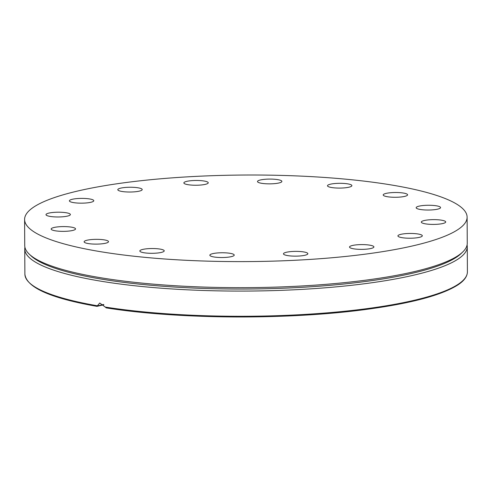 <?xml version="1.0" encoding="UTF-8"?>
<svg xmlns="http://www.w3.org/2000/svg" width="492" height="492" viewBox="0 0 492 492"><rect width="100%" height="100%" fill="white"/><g stroke="black" fill="none" stroke-linecap="round" stroke-linejoin="round"><path stroke-width="0.74" d="M467.086 244.918A221.259 43.29 179.7 0 1 467.271 246.621A221.259 43.29 179.7 0 1 413.034 275.329A221.259 43.29 179.7 0 1 168.658 288.73A221.259 43.29 179.7 0 1 24.754 248.94A221.259 43.29 179.7 0 1 24.92 247.23M462.56 280.895A220.391 43.118 179.7 0 1 106.389 307.881L99.741 303.01L96.936 306.319M418.12 234.001A12.195 2.386 179.7 0 1 422.314 235.779A12.195 2.386 179.7 0 1 410.131 238.226A12.195 2.386 179.7 0 1 397.923 235.902A12.195 2.386 179.7 0 1 405.057 233.694A12.195 2.386 179.7 0 1 418.12 234.001M441.521 220.182A12.195 2.386 179.7 0 1 445.715 221.96A12.195 2.386 179.7 0 1 433.532 224.413A12.195 2.386 179.7 0 1 421.324 222.089A12.195 2.386 179.7 0 1 428.458 219.881A12.195 2.386 179.7 0 1 441.521 220.182M436.355 205.804A12.195 2.386 179.7 0 1 440.549 207.581A12.195 2.386 179.7 0 1 428.366 210.035A12.195 2.386 179.7 0 1 416.158 207.71A12.195 2.386 179.7 0 1 423.292 205.502A12.195 2.386 179.7 0 1 436.355 205.804M403.403 193.048A12.195 2.386 179.7 0 1 407.597 194.826A12.195 2.386 179.7 0 1 395.414 197.274A12.195 2.386 179.7 0 1 383.207 194.955A12.195 2.386 179.7 0 1 390.341 192.747A12.195 2.386 179.7 0 1 403.403 193.048M347.684 183.854A12.195 2.386 179.7 0 1 351.878 185.638A12.195 2.386 179.7 0 1 339.695 188.085A12.195 2.386 179.7 0 1 327.488 185.761A12.195 2.386 179.7 0 1 334.622 183.553A12.195 2.386 179.7 0 1 347.684 183.854M277.679 179.629A12.195 2.386 179.7 0 1 281.879 181.407A12.195 2.386 179.7 0 1 269.696 183.86A12.195 2.386 179.7 0 1 257.488 181.536A12.195 2.386 179.7 0 1 264.616 179.328A12.195 2.386 179.7 0 1 277.679 179.629M204.051 181.013A12.195 2.386 179.7 0 1 208.245 182.79A12.195 2.386 179.7 0 1 196.062 185.238A12.195 2.386 179.7 0 1 183.854 182.919A12.195 2.386 179.7 0 1 190.988 180.712A12.195 2.386 179.7 0 1 204.051 181.013M138 187.79A12.195 2.386 179.7 0 1 142.2 189.568A12.195 2.386 179.7 0 1 130.017 192.021A12.195 2.386 179.7 0 1 117.809 189.697A12.195 2.386 179.7 0 1 124.937 187.489A12.195 2.386 179.7 0 1 138 187.79M89.593 198.94A12.195 2.386 179.7 0 1 93.787 200.718A12.195 2.386 179.7 0 1 81.604 203.165A12.195 2.386 179.7 0 1 69.397 200.841A12.195 2.386 179.7 0 1 76.531 198.633A12.195 2.386 179.7 0 1 89.593 198.94M66.192 212.753A12.195 2.386 179.7 0 1 70.387 214.53A12.195 2.386 179.7 0 1 58.204 216.978A12.195 2.386 179.7 0 1 45.996 214.66A12.195 2.386 179.7 0 1 53.13 212.446A12.195 2.386 179.7 0 1 66.192 212.753M71.358 227.132A12.195 2.386 179.7 0 1 75.553 228.909A12.195 2.386 179.7 0 1 63.37 231.357A12.195 2.386 179.7 0 1 51.162 229.038A12.195 2.386 179.7 0 1 58.296 226.83A12.195 2.386 179.7 0 1 71.358 227.132M104.31 239.887A12.195 2.386 179.7 0 1 108.504 241.664A12.195 2.386 179.7 0 1 96.321 244.118A12.195 2.386 179.7 0 1 84.114 241.793A12.195 2.386 179.7 0 1 91.248 239.586A12.195 2.386 179.7 0 1 104.31 239.887M160.029 249.081A12.195 2.386 179.7 0 1 164.223 250.858A12.195 2.386 179.7 0 1 152.04 253.306A12.195 2.386 179.7 0 1 139.833 250.982A12.195 2.386 179.7 0 1 146.967 248.774A12.195 2.386 179.7 0 1 160.029 249.081M230.028 253.306A12.195 2.386 179.7 0 1 234.229 255.084A12.195 2.386 179.7 0 1 222.046 257.531A12.195 2.386 179.7 0 1 209.838 255.213A12.195 2.386 179.7 0 1 216.966 252.999A12.195 2.386 179.7 0 1 230.028 253.306M303.662 251.922A12.195 2.386 179.7 0 1 307.857 253.7A12.195 2.386 179.7 0 1 295.674 256.147A12.195 2.386 179.7 0 1 283.466 253.829A12.195 2.386 179.7 0 1 290.6 251.621A12.195 2.386 179.7 0 1 303.662 251.922M369.707 245.145A12.195 2.386 179.7 0 1 373.908 246.922A12.195 2.386 179.7 0 1 361.725 249.37A12.195 2.386 179.7 0 1 349.517 247.052A12.195 2.386 179.7 0 1 356.645 244.838A12.195 2.386 179.7 0 1 369.707 245.145M412.88 245.859A221.259 43.29 179.7 0 1 168.504 259.259A221.259 43.29 179.7 0 1 24.6 219.469A221.259 43.29 179.7 0 1 245.631 175.023A221.259 43.29 179.7 0 1 467.111 217.15A221.259 43.29 179.7 0 1 412.88 245.859M467.111 217.15L467.252 243.208A221.259 43.29 179.7 0 1 462.849 251.867L461.152 253.515A219.518 42.945 179.7 0 1 411.712 273.404A219.518 42.945 179.7 0 1 190.263 287.894A219.518 42.945 179.7 0 1 30.947 255.766L29.231 254.136A221.259 43.29 179.7 0 1 24.735 245.52L24.6 219.469M462.849 251.867A221.259 43.29 179.7 0 1 413.016 271.916A221.259 43.29 179.7 0 1 189.814 286.516A221.259 43.29 179.7 0 1 29.231 254.136M106.389 307.881L106.075 307.857C177.846 319.394 288.982 320.015 366.897 309.32C411.33 303.3 441.595 295.206 457.695 285.046C464.085 280.907 467.32 276.504 467.4 271.824A221.259 43.29 -0.3 0 1 413.163 300.532A221.259 43.29 -0.3 0 1 105.091 307.045M24.754 248.94L24.889 274.142A221.259 43.29 -0.3 0 0 97.053 305.716M96.998 305.993L103.603 304.474M467.271 246.621L467.4 271.824M103.855 304.763L96.961 306.356C50.442 298.17 26.42 287.433 24.889 274.142"/></g></svg>
